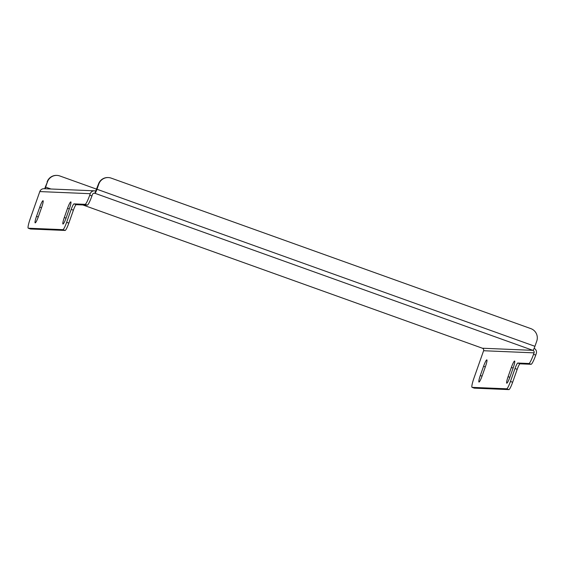 <?xml version="1.0" encoding="UTF-8"?>
<svg xmlns="http://www.w3.org/2000/svg" width="565" height="565" viewBox="0 0 565 565"><rect width="100%" height="100%" fill="white"/><g stroke="black" fill="none" stroke-linecap="round" stroke-linejoin="round"><path stroke-width="0.85" d="M62.99 224.037A6.858 0.932 -70.3 0 0 66.246 217.617L69.495 208.379A6.858 0.932 -70.3 0 0 70.837 201.882A6.858 0.932 -70.3 0 0 67.553 208.301L64.297 217.532A6.858 0.932 -70.3 0 0 62.955 224.03A6.858 0.932 -70.3 0 0 62.99 224.037M35.207 222.871A6.858 0.932 -70.3 0 0 38.455 216.452L41.704 207.214A6.858 0.932 -70.3 0 0 43.046 200.716A6.858 0.932 -70.3 0 0 39.762 207.136L36.506 216.367A6.858 0.932 -70.3 0 0 35.164 222.864A6.858 0.932 -70.3 0 0 35.207 222.871M506.798 383.197A6.858 0.932 -70.3 0 0 510.047 376.77L513.295 367.533A6.858 0.932 -70.3 0 0 514.637 361.035A6.858 0.932 -70.3 0 0 511.353 367.455L508.097 376.686A6.858 0.932 -70.3 0 0 506.756 383.19A6.858 0.932 -70.3 0 0 506.798 383.197M479.007 382.032A6.858 0.932 -70.3 0 0 482.256 375.605L485.505 366.367A6.858 0.932 -70.3 0 0 486.853 359.87A6.858 0.932 -70.3 0 0 483.562 366.29L480.307 375.52A6.858 0.932 -70.3 0 0 478.965 382.018A6.858 0.932 -70.3 0 0 479.007 382.032M28.306 228.211L62.934 229.658A7.839 1.066 109.7 0 0 66.649 222.32L71.197 209.389A5.883 0.798 -70.3 0 1 73.987 203.88L85.103 204.346A9.803 1.328 -70.3 0 0 89.743 195.172L90.259 193.696A4.315 4.266 92.4 0 1 94.461 190.829L43.999 188.71A4.315 4.266 -87.6 0 0 39.797 191.577L30.171 218.916A9.803 1.328 -70.3 0 0 28.25 228.196A9.803 1.328 -70.3 0 0 28.306 228.211L30.496 228.995L65.123 230.449A7.839 1.066 -70.3 0 0 68.838 223.104L73.394 210.173A5.883 0.798 109.7 0 1 76.176 204.671L87.293 205.137L85.103 204.346M534.137 348.33A4.315 4.266 92.4 0 1 536.256 353.634L535.74 355.117A9.803 1.328 109.7 0 1 531.093 364.291L528.904 363.507L517.787 363.041A5.883 0.798 -70.3 0 0 514.998 368.542L510.449 381.474A7.839 1.066 109.7 0 1 506.734 388.812L472.107 387.364L474.303 388.148A9.803 1.328 109.7 0 1 474.247 388.141A9.803 1.328 109.7 0 1 474.197 388.113M531.093 364.291L519.977 363.825A5.883 0.798 -70.3 0 0 517.194 369.333L512.639 382.258A7.839 1.066 109.7 0 1 508.931 389.603L474.303 388.148M93.79 193.244L94.934 193.287A4.315 0.586 -70.3 0 0 96.975 189.254L98.797 184.077A9.803 9.704 92.4 0 1 111.192 178.123L530.86 328.625A9.803 9.704 92.4 0 1 536.75 341.14L534.928 346.31A4.315 0.586 109.7 0 1 532.887 350.349L482.418 348.231L82.871 204.954L482.418 348.231A4.315 0.586 109.7 0 1 482.397 348.224A1.963 1.942 -87.6 0 1 483.598 350.731L534.066 352.85A1.963 1.942 92.4 0 0 532.887 350.349L94.934 193.287A1.963 1.942 92.4 0 0 92.455 194.48L91.933 195.956A9.803 1.328 109.7 0 1 87.293 205.137M94.934 193.287L95.711 191.076A4.315 4.266 92.4 0 0 94.461 190.829M474.247 388.141L472.05 387.35A9.803 1.328 -70.3 0 1 473.971 378.07L483.598 350.731M534.066 352.85L533.544 354.326L535.74 355.117M528.904 363.507A9.803 1.328 -70.3 0 0 533.544 354.326M50.935 189L45.617 187.1L45.193 188.759M45.617 187.1L47.439 181.923L45.285 187.086A4.315 0.586 -70.3 0 0 44.755 188.745M47.107 181.916A9.803 9.704 -87.6 0 1 56.655 175.397L56.994 175.411A9.803 9.704 92.4 0 0 47.439 181.923M56.994 175.411A9.803 9.704 92.4 0 1 59.834 175.969L96.664 189.176M95.711 191.076L98.465 184.063A9.803 9.704 -87.6 0 1 108.014 177.551L108.346 177.565M65.123 230.449L62.934 229.658M508.931 389.603L506.734 388.812M39.797 191.577L90.259 193.696M89.743 195.172L91.933 195.956M534.928 346.31L96.975 189.254M512.639 382.258L510.449 381.474M519.977 363.825L517.787 363.041M517.194 369.333L514.998 368.542M76.176 204.671L73.987 203.88M73.394 210.173L71.197 209.389M68.838 223.104L66.649 222.32M482.058 376.149L480.307 375.52M485.314 366.918L483.562 366.29M509.849 377.314L508.097 376.686M513.105 368.083L511.353 367.455M41.513 207.765L39.762 207.136M38.258 216.995L36.506 216.367M69.304 208.93L67.553 208.301M66.049 218.161L64.297 217.532M28.25 228.196L30.446 228.98"/></g></svg>
